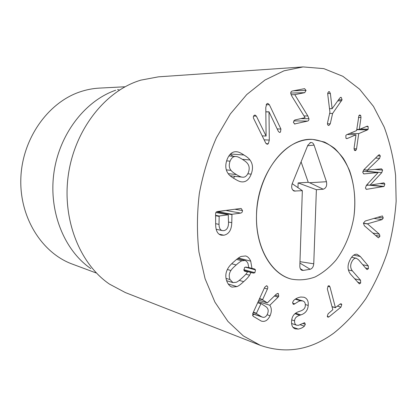 <?xml version="1.0" encoding="UTF-8"?>
<svg xmlns="http://www.w3.org/2000/svg" width="417" height="417" viewBox="0 0 417 417"><rect width="100%" height="100%" fill="white"/><g stroke="black" fill="none" stroke-linecap="round" stroke-linejoin="round"><path stroke-width="0.63" d="M294.788 94.675L307.829 115.962L308.95 118.725C309.023 120.002 308.554 120.789 307.543 121.092L294.449 123.99M307.829 115.962L304.029 115.931M305.072 117.63L291.879 96.223L290.753 93.46C290.675 92.157 291.165 91.349 292.218 91.042L304.566 88.654L306.062 90.411L304.723 92.678L294.793 94.659L291.082 94.753M304.723 92.678L290.738 93.074M295.111 124.005L294.762 124.037L293.38 122.337L294.751 120.018L305.067 117.646M329.446 91.73L330.373 93.491L332.125 108.665L339.813 98.021L340.798 97.307L341.242 97.416L342.076 99.783L332.604 113.46L330.254 123.849L328.841 125.507L328.414 125.408C327.6 125.017 327.319 124.104 327.569 122.671L329.93 112.246L327.726 94.19L327.772 92.928L328.971 91.631L329.446 91.73L328.539 91.756M330.254 123.849L327.47 123.792M332.604 113.46L329.659 113.45M341.627 100.825L337.77 100.883M341.242 97.416L340.397 97.432M332.203 108.701L329.498 108.712M332.125 108.665L329.498 108.675M330.373 93.491L327.715 93.559M359.298 129.442L367.377 126.106L368.133 126.591L368.185 129.239L367.44 129.922L358.714 133.628L356.545 148.843L356.134 150.052L355.18 150.667L354.377 150.141L354.069 148.202L355.993 134.79L347.231 134.488M355.993 134.769L347.246 138.522L346.225 138.48M356.134 150.052L354.257 149.943M356.545 148.843L354.017 148.707M358.714 133.628L349.967 133.346M367.44 129.922L356.733 129.635M368.185 129.239L360.257 129.035M368.133 126.591L366.11 126.549M347.246 138.522L346.694 138.647L345.922 138.163L345.855 135.442L346.636 134.738L356.603 130.568L358.943 115.53L359.819 114.951L360.689 115.519L360.992 117.479L359.292 129.421L356.775 129.353M360.992 117.479L358.432 117.453M360.689 115.519L358.959 115.504M380.325 156.005L379.606 158.34L367.403 170.073L381.487 168.838L382.603 170.073L381.79 172.602L369.988 185.205L383.916 182.855L384.865 184.053L384.052 186.435L366.491 189.339L365.412 188.046L366.387 185.325L378.167 172.497L363.958 173.91L362.774 172.586L363.754 169.855L378.375 155.233L379.35 154.707L380.325 156.005L377.766 155.843M362.847 171.257L378.167 172.497M366.267 185.456L368.399 185.117M383.484 186.644L370.197 185.252M384.865 184.053L379.798 183.543M370.004 185.289L366.741 184.945M369.988 185.205L366.804 184.872M366.689 171.512L367.596 170.167M381.79 172.602L366.866 171.33M367.419 170.183L363.739 169.875M367.403 170.073L363.832 169.776M379.939 236.204L378.516 237.82L377.99 237.513L364.364 225.753L363.431 223.09L365.235 221.005L382.41 215.928L383.254 218.044L382.035 219.618L367.466 223.809L379.376 234.177L379.939 236.204L375.597 235.449M367.44 223.95L363.395 223.303M367.466 223.809L363.416 223.163M382.035 219.618L373.913 218.393M383.254 218.044L377.776 217.231M360.575 280.24L360.663 282.981L359.36 283.899L350.593 274.219C347.298 269.955 347.199 264.998 350.301 259.338C352.386 255.6 354.632 253.911 357.041 254.276L360.314 256.491L368.315 265.947L368.399 268.673L367.153 269.57L366.559 269.184L358.526 259.76L356.311 258.248C354.742 258.003 353.324 259.025 352.047 261.323C350.108 264.889 350.233 268.084 352.412 270.904L360.575 280.24L354.627 278.801M368.315 265.947L362.764 264.727M360.314 256.491L353.741 255.126M328.956 316.899L327.913 317.212L327.251 316.352L328.122 313.777L332.823 309.701L327.324 288.872L328.163 285.989L329.112 285.702L329.956 286.823L335.404 307.61L340.142 304.05L341.132 303.738L341.778 304.566L340.939 307.147L328.956 316.899L327.256 316.373M340.939 307.147L337.53 306.161M329.956 286.823L327.861 286.271M294.6 320.85C294.423 323.092 295.09 324.535 296.602 325.182L298.489 325.312L304.587 322.685L305.333 324.29L304.384 326.157C302.851 327.606 300.819 328.58 298.28 329.086L295.179 328.846C292.531 327.861 291.337 325.244 291.592 321.007C291.973 316.128 294.459 312.964 299.057 311.509L300.188 311.134C303.612 309.987 305.317 308.121 305.291 305.541C305.458 303.091 304.634 301.559 302.82 300.949L300.714 300.798L298.916 301.225L293.881 304.363L293.427 304.316L292.588 302.57L293.474 300.693C295.33 298.76 297.769 297.535 300.798 297.019L304.029 297.248C307.173 298.379 308.564 301.105 308.21 305.421C307.835 310.295 305.38 313.454 300.839 314.898L299.734 315.273C296.346 316.404 294.631 318.265 294.6 320.85L291.723 319.896M293.881 304.363L293.068 304.113M294.866 303.831L292.609 303.143M300.714 300.798L295.299 299.192M298.28 329.086L292.969 327.267M305.333 324.29L302.763 323.436M300.839 314.898L295.559 313.214M230.929 270.508C229.032 273.286 228.73 276.304 230.028 279.562L232.962 282.601L236.257 282.273C237.336 281.928 239.259 280.505 242.016 278.014C244.753 275.564 246.452 273.734 247.114 272.52L247.531 271.816L244.878 271.264L243.945 270.362L244.565 267.506L245.9 267.083L248.793 267.672L247.99 263.58C247.182 261.803 246.155 260.771 244.915 260.484L241.938 260.802C240.87 261.12 238.951 262.507 236.178 264.951C233.369 267.417 231.617 269.267 230.929 270.508L227.359 269.507M241.938 260.802L236.611 259.426M230.028 279.562L226.019 278.374M247.531 271.816L244.315 270.935M245.06 271.3L244.711 271.206M255.491 269.867L254.891 272.713L253.572 273.114L250.93 272.541L249.554 275.23C248.516 277.003 246.546 279.145 243.648 281.657C240.786 284.358 238.55 286.01 236.945 286.615L232.04 287.094C230.09 286.495 228.474 284.827 227.187 282.09C225.024 277.159 225.42 272.369 228.375 267.719C229.459 265.905 231.508 263.742 234.51 261.224C237.409 258.576 239.66 256.976 241.261 256.424L245.597 255.965C247.703 256.491 249.408 258.222 250.716 261.151L251.957 268.392L254.573 268.991L255.491 269.867L245.186 267.109M236.945 286.615L228.214 283.956M249.554 275.23L245.879 274.204M250.93 272.541L244.107 270.669M253.572 273.114L244.002 270.492M251.957 268.392L248.798 267.547M230.069 161.171C228.751 165.007 229.079 168.077 231.039 170.371C231.753 171.45 233.541 172.852 236.408 174.567C239.17 176.24 241.094 177.1 242.173 177.142L242.418 177.173C244.925 177.553 246.927 175.979 248.423 172.45C249.674 168.77 249.361 165.789 247.495 163.506C246.817 162.442 245.076 161.035 242.282 159.294C239.457 157.511 237.487 156.599 236.376 156.557L235.923 156.5C233.484 156.219 231.534 157.777 230.069 161.171L226.629 160.868M231.039 170.371L226.316 169.881M249.971 159.966C252.843 163.829 253.249 168.562 251.19 174.155C249.001 179.732 245.801 182.297 241.599 181.854L241.386 181.828C239.827 181.687 237.612 180.712 234.74 178.898C231.68 177.194 229.585 175.562 228.469 174.009C225.42 170.079 224.982 165.2 227.145 159.377C229.319 154.014 232.394 151.465 236.366 151.731L237.054 151.804C238.706 151.965 240.995 153.029 243.929 155.009C246.9 156.771 248.913 158.424 249.971 159.966L242.34 159.33M251.19 174.155L247.818 173.79M233.098 156.276L230.163 154.295M237.054 151.804L235.694 151.71M241.599 181.854L241.172 181.802M233.405 178.085L234.912 176.318M269.304 140.07L268.313 143.766L267.156 144.298L265.712 143.036L253.682 118.574C253.129 117.307 253.27 116.265 254.104 115.441L255.016 115.024L256.356 116.114L266.103 136.046L265.78 107.518L266.739 103.849L267.782 103.353L269.356 104.703L280.917 129.035L280.505 132.064L279.599 132.486L278.389 131.454L269.001 111.813L269.304 140.07L264.133 139.825M266.103 136.046L262.194 135.885M256.356 116.114L253.609 116.093M268.902 111.907L265.848 111.902M269.001 111.813L265.848 111.813M219.008 224.377C219.107 228.036 220.212 230.106 222.318 230.596L223.83 230.632C226.858 230.033 228.422 227.489 228.526 222.991L228.255 214.786L219.196 216.016L219.008 224.377L215.657 223.694M231.774 222.688C231.534 229.996 228.891 234.172 223.856 235.224L221.239 235.167C217.737 234.302 215.876 230.924 215.667 225.034L215.594 213.885C215.631 212.519 216.168 211.747 217.205 211.56L240.666 208.49L241.188 208.5L242.512 210.559C242.47 211.987 241.86 212.826 240.677 213.092L231.972 214.275L231.774 222.688L228.521 222.047M223.856 235.224L219.071 234.166M217.643 212.826L217.867 211.727L227.39 210.225M240.677 213.092L226.494 210.59M261.391 316.665L262.408 317.149C264.482 317.796 266.155 316.774 267.433 314.084C268.798 310.816 268.287 308.351 265.895 306.677L261.016 303.54L256.46 313.235L256.518 313.61L261.391 316.665L252.707 313.688L264.748 287.193L266.661 285.801L267.062 285.994C267.87 286.604 267.995 287.605 267.443 288.997L262.674 299.521L262.731 299.896L267.328 302.888L276.518 293.954L278.332 293.573L277.654 293.375M278.332 293.573L278.749 296.232L278.123 297.144L269.82 305.249C271.733 308.09 271.816 311.588 270.06 315.752C267.829 320.397 264.889 322.164 261.24 321.064L253.129 316.258L252.707 313.688M270.06 315.752L267.094 314.757M252.488 315.429L253.859 314.22M269.82 305.249L258.222 301.548M278.123 297.144L274.396 296.018M267.328 302.888L258.837 300.198M267.443 288.997L264.342 288.09M333.96 333.001C310.644 350.082 286.125 354.205 260.406 345.375L243.335 335.914L227.922 321.403L214.927 302.132L205.07 278.692L198.94 251.972C196.814 232.889 196.944 213.4 199.331 193.509C203.016 173.816 208.729 155.181 216.475 137.61L230.33 113.956L246.76 94.544L264.931 80.054L283.982 70.827L303.102 66.918L323.847 68.638L342.899 76.316L359.6 89.191L373.476 106.408L384.203 127.091C389.775 142.27 393.575 158.351 395.592 175.338L396.15 201.244C394.883 218.727 391.912 235.886 387.231 252.723C381.623 269.163 374.497 284.483 365.845 298.692C356.405 312.052 345.776 323.488 333.96 333.001M294.965 143.323C300.959 140.477 306.922 139.179 312.87 139.434C320.803 140.44 328.09 143.458 334.731 148.499C340.825 154.551 345.797 162.005 349.649 170.866C354.544 185.221 355.941 200.666 353.845 217.2C351.005 233.28 344.817 248.24 335.961 260.145C329.633 267.448 322.654 273.072 315.023 277.013C307.178 279.833 299.323 280.537 291.452 279.114C271.368 274 255.824 247.604 256.486 215.886C257.039 184.184 274.005 153.18 294.965 143.323M96.03 272.921L72.376 264.117C42.07 253.14 19.271 217.518 20.85 178.007C22.294 138.507 48.216 102.384 80.121 91.839C86.491 89.686 92.908 88.44 99.366 88.107L124.574 86.793M117.578 89.592L119.543 90.051M90.828 268.595C64.437 250.575 48.487 211.763 53.908 172.883C59.282 133.993 85.287 100.669 115.733 90.213M303.102 66.918L158.408 76.843L140.764 80.147L137.886 81.091C103.953 92.657 74.44 130.719 68.273 175.328C62.039 219.931 80.059 264.159 109.483 284.113L125.329 292.552L260.406 345.375M310.149 269.267L303.19 270.445L301.752 270.247C300.469 269.533 299.828 268.141 299.828 266.072L302.341 190.678L294.11 191.049C291.785 189.714 291.134 187.301 292.161 183.803L307.855 145.194L310.696 142.505C312.224 142.369 313.344 143.234 314.058 145.111L326.459 181.723C327.178 185.711 326.094 188.213 323.222 189.219L316.383 189.699L313.756 263.81C313.448 266.797 312.244 268.621 310.149 269.267L299.927 263.075M316.383 189.699L298.134 182.912L308.246 182.307L301.079 161.859M297.983 187.671L298.134 182.912M326.459 181.723L309.607 182.735L308.246 182.307M302.341 190.678L292.208 183.688M256.502 215.24C256.888 173.899 286.156 136.839 312.87 139.434L324.421 142.03C331.624 145.715 337.906 151.152 343.269 158.33C353.053 173.873 356.811 195.636 353.845 217.2C351.005 233.28 344.817 248.24 335.961 260.145C329.633 267.448 322.654 273.072 315.023 277.013C307.178 279.833 299.323 280.537 291.452 279.114C271.206 274.292 255.381 247.229 256.502 215.24M307.543 121.092L293.657 120.873M308.95 118.725L300.793 118.631M306.062 90.411L293.396 90.812M342.076 99.783L338.515 99.84M364.442 173.899L363.561 173.821M367.064 189.313L366.043 189.203M384.052 186.435L371.135 185.085M382.603 170.073L374.946 169.448M379.606 158.34L375.535 158.074M379.376 234.177L372.819 233.051M368.399 268.673L365.594 268.048M360.663 282.981L357.656 282.241M352.412 270.904L348.357 269.966M341.778 304.566L340.095 304.087M335.409 307.637L332.015 306.646M335.404 307.61L332.01 306.62M304.384 326.157L300.349 324.807M299.734 315.273L294.913 313.73M308.21 305.421L305.307 304.546M236.178 264.951L231.706 263.758M250.716 261.151L238.399 258.019M243.648 281.657L239.264 280.37M254.891 272.713L243.773 269.684M236.408 174.567L228.203 173.66M243.929 155.009L230.46 153.988M280.917 129.035L277.18 128.926M269.356 104.703L266.114 104.74M268.313 143.766L266.082 143.641M228.255 214.786L215.876 212.519L228.339 214.786M219.196 216.016L215.605 215.344M218.961 216.355L215.605 215.725M231.743 214.609L217.638 212.05M231.972 214.275L217.867 211.727M242.512 210.559L234.849 209.251M260.771 303.717L257.69 302.726M260.964 303.534L257.784 302.513L261.016 303.54M256.46 313.235L253.385 312.192M256.518 313.61L253.249 312.5M267.062 285.994L266.265 285.765M278.749 296.232L275.256 295.184M262.731 299.896L259.442 298.864M262.674 299.521L259.582 298.551M313.756 263.81L299.974 261.668M323.222 189.219L309.607 182.735M314.058 145.111L307.631 145.752M295.132 191.184L292.671 189.954M303.19 270.445L300.303 268.673M356.311 258.248L351.63 257.258M335.497 307.746L332.041 306.74M302.82 300.949L295.783 298.869M296.602 325.182L291.608 323.498M226.629 280.704L232.962 282.601M237.612 258.613L244.915 260.484M228.886 155.942L235.923 156.5M230.106 175.771L242.418 177.173M216.162 229.287L222.318 230.596M252.655 313.808L262.408 317.149M309.956 142.739L310.696 142.505M293.386 190.663L294.11 191.049M301.142 269.835L301.752 270.247"/></g></svg>
